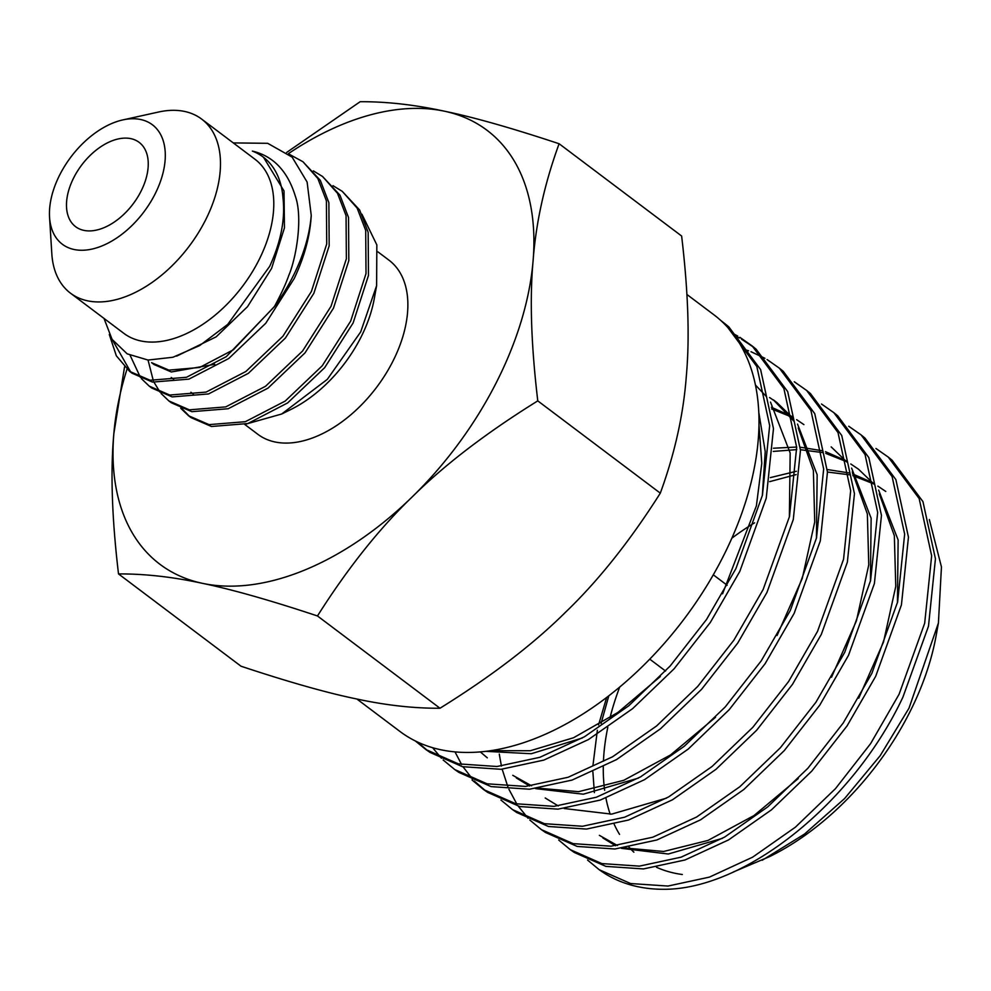 <?xml version="1.0" encoding="UTF-8"?>
<svg xmlns="http://www.w3.org/2000/svg" width="991" height="991" viewBox="0 0 991 991"><rect width="100%" height="100%" fill="white"/><g stroke="black" fill="none" stroke-linecap="round" stroke-linejoin="round"><path stroke-width="1.49" d="M274.532 306.38L233.368 349.786L199.649 367.475L168.879 370.114L151.648 362.706M214.75 364.316L171.332 371.972L154.101 364.552M587.564 860.052L599.233 869.739L630.61 883.538L667.996 886.053L709.407 877.122L752.652 857.153L795.426 827.163L835.463 788.663L870.631 743.609L899.072 694.282L924.677 623.24L931.651 555.778L919.153 498.547L888.308 457.136L892.123 460.258L922.955 501.632L935.442 558.813L928.48 626.225L902.888 697.218C852.817 803.974 743.944 890.079 663.19 889.286A251.367 153.481 -53 0 1 601.376 871.225L599.183 869.702M861.092 434.9L864.908 438.022L895.889 479.619L908.45 537.11L901.438 604.882L875.71 676.271L847.107 725.846L811.765 771.109L771.518 809.796L728.534 839.922L685.066 859.965L643.444 868.934L605.885 866.382L574.371 852.495L570.308 849.683L601.847 863.582L639.443 866.134L681.114 857.165L724.607 837.098L767.641 806.947L807.913 768.223L843.267 722.947L871.882 673.323L897.635 601.921L904.659 534.087L892.098 476.547L861.092 434.9L848.717 426.254M558.689 840.034L570.308 849.683M833.865 412.677L837.692 415.799L868.847 457.619L881.457 515.419L874.396 583.55L848.519 655.311L819.768 705.146L784.24 750.633L743.77 789.542L700.538 819.83L656.835 839.996L614.965 849.002L577.183 846.438L545.484 832.477L541.433 829.665L573.145 843.638L610.976 846.203L652.858 837.184L696.611 817.018L739.856 786.718L780.338 747.796L815.927 702.235L844.704 652.375L870.593 580.553L877.667 512.372L865.056 454.547L833.865 412.677L821.502 404.018M498.684 749.345L498.969 751.797M499.266 754.052L501.421 766.08M502.152 769.202L507.85 786.718M508.953 789.344L516.807 803.998M518.256 806.166L528.054 818.244M529.801 820.015L541.433 829.665M810.378 393.489L841.755 435.532L854.453 493.679L847.355 562.207L821.328 634.364L792.416 684.459L756.666 730.231L715.973 769.326L672.505 799.774L628.554 820.028L586.474 829.071L548.469 826.494L516.608 812.447L512.558 809.635L544.443 823.694L582.485 826.271L624.615 817.216L668.603 796.937L712.108 766.452L752.826 727.32L788.588 681.535L817.513 631.416L843.564 559.221L850.662 490.681L837.99 432.522L806.649 390.454L794.287 381.783M500.913 800.01L512.558 809.635M779.434 368.218L783.262 371.34L814.738 413.619L827.46 472.05L820.313 540.9L794.138 613.404L765.089 663.735L729.165 709.729L688.25 749.047L644.534 779.669L600.335 800.047L558.007 809.152L519.779 806.55L487.733 792.428L483.67 789.616L515.754 803.751L554.006 806.352L596.359 797.247L640.57 776.87L684.323 746.223L725.263 706.893L761.237 660.848L790.322 610.468L816.522 537.878L823.67 468.991L810.935 410.522L779.434 368.218L767.071 359.547M485.726 790.991L474.33 781.032M472.62 779.211L463.057 766.823M461.657 764.594L455.018 751.921M472.038 779.991L483.67 789.616M752.219 345.995L756.046 349.117L787.684 391.594L800.468 450.31L793.283 519.532L766.947 592.457L737.725 643.072L701.591 689.315L660.452 728.831L616.489 759.614L572.067 780.078L529.516 789.22L491.09 786.606L458.858 772.398L454.795 769.586L487.064 783.807L525.527 786.42L568.091 777.278L612.537 756.802L656.538 726.007L697.701 686.466L733.885 640.174L763.132 589.509L789.48 516.546L796.677 447.3L783.881 388.509L752.219 345.995L739.856 337.312M432.633 747.722L441.391 758.202M443.15 759.973L454.795 769.586M725.003 323.76L728.819 326.881L760.617 369.593L773.476 428.62L766.241 498.2L739.769 571.497L710.361 622.398L674.016 668.9L632.642 708.627L588.443 739.559L543.786 760.109L501.025 769.301L462.388 766.662L429.97 752.38L425.919 749.568L458.362 763.863L497.024 766.501L539.822 757.31L584.541 736.722L628.752 705.778L670.151 666.026L706.533 619.486L735.941 568.561L762.438 495.215L769.685 425.585L756.827 366.497L725.003 323.76L720.804 320.502M427.963 750.943L417.645 742.086M415.34 740.983L425.919 749.568M888.308 457.136L875.933 448.477M764.928 358.296L750.992 351.706M748.589 350.802L742.655 348.832M734.207 335.404L739.348 337.981M741.541 339.182L754.114 347.568M737.713 336.06L732.696 333.397M722.588 322.162L726.898 325.345M619.685 687.11A217.029 132.509 -53 0 0 609.985 717.843M607.805 727.332A217.029 132.509 -53 0 0 603.445 761.15M603.284 766.799A217.029 132.509 -53 0 0 604.659 790.347M605.922 798.052A217.029 132.509 -53 0 0 610.208 814.268M614.209 824.326A217.029 132.509 -53 0 0 619.536 834.372M629.037 847.194A217.029 132.509 -53 0 0 633.881 852.173M656.513 867.286A217.029 132.509 -53 0 0 682.328 874.508M733.402 871.956L769.796 856.521A217.029 132.509 -53 0 0 908.982 713.718A217.029 132.509 -53 0 0 936.123 635.702L938.415 623.005L941.45 566.939L929.347 519.532M762.252 860.238L804.581 834.013L844.617 798.535L880.157 755.724L909.007 708.169L938.415 623.005M608.796 695.855L601.079 723.442M754.597 522.814A217.029 132.509 -53 0 0 731.853 538.187M356.859 699.002L400.017 731.507A260.856 159.266 -53 0 0 722.365 558.094A260.856 159.266 -53 0 0 713.904 314.791L686.924 294.476M126.997 369.222A271.72 165.906 -53 0 0 113.829 433.81A271.72 165.906 -53 0 0 202.635 583.377A271.72 165.906 -53 0 0 412.268 496.85A271.72 165.906 -53 0 0 495.76 383.678A271.72 165.906 -53 0 0 533.096 260.744C529.628 298.65 531.188 345.364 537.779 400.872C486.482 432.733 444.649 464.729 412.268 496.85C379.305 528.525 347.705 568.227 317.467 615.956C270.122 600.249 231.844 589.397 202.635 583.377C172.83 576.923 144.785 573.777 118.511 573.925C111.921 518.429 110.36 471.716 113.829 433.81L124.544 366.918M244.752 424.433L257.883 434.331A108.985 66.546 -53 0 0 392.572 361.876A108.985 66.546 -53 0 0 389.029 260.224L377.967 251.887M281.667 414.015L290.747 409.543A108.985 66.546 -53 0 0 360.65 337.832A108.985 66.546 -53 0 0 374.276 298.65L376.617 285.656L360.674 331.935L327.327 379.342L281.667 414.015L245.892 424.111M140.846 191.585A52.796 32.232 -53 0 0 139.124 142.345A52.796 32.232 -53 0 0 73.891 177.439A52.796 32.232 -53 0 0 75.601 226.679A52.796 32.232 -53 0 0 140.846 191.585M59.943 174.49A74.796 45.66 -53 0 0 49.55 217.178A74.796 45.66 -53 0 0 91.63 249.162A74.796 45.66 -53 0 0 154.794 194.533A74.796 45.66 -53 0 0 122.797 119.923A74.796 45.66 -53 0 0 59.943 174.49M49.55 217.178L51.817 253.733A108.985 66.546 -53 0 0 70.497 293.187A108.985 66.546 -53 0 0 205.187 220.733A108.985 66.546 -53 0 0 201.644 119.081A108.985 66.546 -53 0 0 158.56 112.02L122.797 119.923M70.497 293.187L123.813 333.335A108.985 66.546 -53 0 0 258.49 260.881A108.985 66.546 -53 0 0 254.96 159.229L201.644 119.081M104.005 318.421L112.082 339.393L127.207 353.861L148.043 360.055L172.917 357.255L199.711 345.562L227.744 324.367L269.713 266.294C280.911 241.841 285.346 219.135 283.005 198.175A115.687 70.634 -53 0 0 263.234 157.073A115.687 70.634 -53 0 0 252.383 151.103C273.256 156.045 287.551 170.997 295.268 195.945C303.172 217.946 296.086 258.44 288.777 275.473C285.842 283.909 281.023 294.327 274.321 306.739A135.866 82.959 -53 0 0 292.543 277.294A135.866 82.959 -53 0 0 311.236 215.332L307.111 182.047L292.134 157.123L267.681 143.311L233.281 142.915M311.236 215.332C310.146 235.808 304.46 256.88 294.203 278.545L265.749 323.264L228.698 358.544L188.885 379.144L152.54 382.092L132.076 373.211L129.623 371.365L150.087 380.247L186.432 377.298L226.245 356.686L274.321 306.739M130.862 372.269L112.392 339.863M109.295 334.487L116.331 355.806L129.623 371.365M342.217 191.313L359.597 209.943L368.156 232.278L368.466 275.448L353.13 322.93L324.689 367.649L287.638 402.928L247.824 423.541L211.479 426.489L191.015 417.607L188.55 415.749L209.027 424.631L245.359 421.695L285.185 401.082L322.224 365.803L350.678 321.084L366.013 273.59L365.704 230.432L357.144 208.098L342.217 191.313L333.001 185.676M189.801 416.654L182.195 408.887M180.721 408.267L188.55 415.749M322.57 176.509L339.95 195.153L348.522 217.475L348.82 260.645L333.484 308.139L305.042 352.858L267.991 388.138L228.178 408.738L191.833 411.686L171.369 402.804L168.904 400.959L189.38 409.84L225.725 406.892L265.538 386.279L302.589 351L331.031 306.281L346.367 258.8L346.057 215.629L337.497 193.295L322.57 176.509L313.354 170.873M148.043 360.055L153.345 380.779M154.076 382.365L160.084 392.238M161.087 393.477L168.904 400.959M302.924 161.719L320.316 180.35L328.876 202.684L329.173 245.855L313.85 293.336L285.396 338.055L248.345 373.334L208.531 393.947L172.186 396.895L151.722 388.014L149.269 386.156L169.734 395.037L206.078 392.102L245.892 371.489L282.943 336.209L311.385 291.49L326.72 243.997L326.411 200.839L317.851 178.504L302.924 161.719L288.492 153.853M130.168 355.422L140.449 377.435M141.44 378.673L149.269 386.156M361.938 214.229L376.84 244.913L376.617 285.656M118.511 573.925L241.024 666.225C288.381 681.932 326.658 692.783 355.868 698.804C385.672 705.258 413.718 708.404 439.992 708.243C491.288 676.382 533.121 644.385 565.502 612.265C598.465 580.59 630.065 540.888 660.303 493.159C674.784 453.519 683.456 414.511 686.317 376.159C689.786 338.253 688.225 291.54 681.635 236.031L559.11 143.745C544.629 183.385 535.958 222.393 533.096 260.744A271.72 165.906 -53 0 0 444.278 111.165C473.487 117.173 511.765 128.037 559.11 143.745M439.992 708.243L317.467 615.956M286.684 152.428L360.154 101.714C386.428 101.565 414.473 104.712 444.278 111.165A271.72 165.906 -53 0 0 288.331 153.716M660.303 493.159L537.779 400.872M263.495 157.272L284.021 190.966L284.454 227.868L271.584 268.437L247.539 306.653L216.174 336.841L176.658 356.128M606.641 697.515L598.552 724.954M597.362 730.256L592.977 765.275M592.878 771.816L594.377 792.602M874.124 483.323L852.57 473.909M849.076 472.93L827.336 469.548M796.392 471.27L770.341 477.612M599.369 835.339L617.492 845.534M624.367 847.937L663.623 851.48L707.958 840.442L754.015 815.543L798.263 778.567M858.739 698.147L883.538 641.97L895.765 586.375L894.34 535.697L879.29 493.865M847.045 461.174L825.503 451.685M822.022 450.694L800.307 447.226M796.665 447.052L773.438 448.229M831.523 677.249L856.447 620.787L868.76 564.895L867.36 513.945L852.26 471.889M792.899 416.889L771.37 407.239M512.793 775.321L531.622 785.813M538.596 788.217L578.595 791.673L623.723 780.326L670.548 754.944L715.527 717.323M777.055 635.516L802.264 578.459L814.726 521.997L813.376 470.49L798.201 427.939M793.729 421.014L773.29 399.807L776.795 402.445L769.561 397.527M491.016 750.67L530.296 750.732L573.541 737.75L617.889 712.467L660.378 676.494M722.575 593.782L756.406 505.819L761.782 463.404L758.957 424.619M885.768 491.449L877.853 486.123M874.273 484.079L852.83 475.655M849.324 474.788L827.46 472.038M796.157 474.59L769.66 481.651M602.887 837.965L615.597 845.757M621.456 848.333L668.306 854.007L722.476 838.324M897.437 602.751L898.131 539.971L878.633 490.099M874.347 484.438L858.503 469.201L850.786 463.986M847.206 461.93L825.763 453.395M822.27 452.528L800.443 449.716M796.764 449.629L773.265 451.413M870.408 581.358L871.139 518.256L851.603 468.086M847.305 462.425L831.176 446.891M545.236 798.003L558.255 805.943M564.176 808.52L611.658 814.131L666.509 798.139M803.912 424.619L796.64 419.664M793.048 417.583L771.63 408.949M516.311 777.96L529.615 786.036M535.574 788.613L583.29 794.2L638.377 778.121M816.423 538.311L817.154 474.714L797.532 424.111M793.209 418.363L776.795 402.445M480.35 751.934L487.312 757.842M789.369 517.017L790.174 453.011L770.49 402.073M766.154 396.289L755.439 385.028M486.024 751.351L531.3 753.73L582.299 737.998M762.327 495.686L765.225 451.549L758.772 412.293M190.879 392.25L193.332 394.096M171.232 377.46L173.685 379.305M151.586 362.656L154.039 364.502M810.477 393.576L806.649 390.454M727.159 585.26L713.309 574.83M665.556 671.043L649.774 659.164"/></g></svg>
